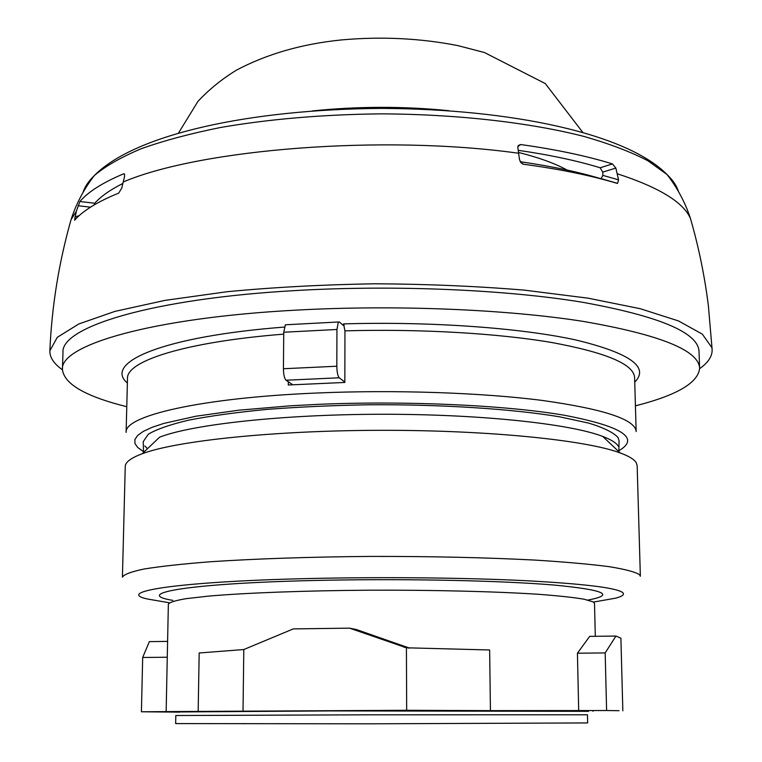 <?xml version="1.0" encoding="UTF-8"?>
<svg xmlns="http://www.w3.org/2000/svg" width="762" height="762" viewBox="0 0 762 762"><rect width="100%" height="100%" fill="white"/><g stroke="black" fill="none" stroke-linecap="round" stroke-linejoin="round"><path stroke-width="1.14" d="M578.701 710.851L577.425 653.205L589.683 636.375L615.944 636.06L605.171 652.929L606.609 710.536L490.433 710.632L489.642 649.976L406.413 647.795L349.577 628.155L293.303 628.898L243.802 649.538L199.177 652.977L198.168 711.413L141.418 711.775L179.461 712.137M490.433 710.632L406.679 710.289L406.413 647.795M619.02 710.689L606.609 710.536M615.944 636.06L620.897 638.185L622.84 710.851M167.602 641.394L149.362 641.614L142.675 657.473L141.418 711.775M406.679 710.289L198.168 711.413M243.802 649.538L243.03 710.736M349.577 628.155L356.397 629.545L409.565 648.11M142.675 657.473L167.278 657.235M594.227 601.942L615.658 598.16C622.64 596.313 624.926 594.398 622.506 592.426C615.81 587.721 583.492 583.806 525.551 580.682C468.392 577.863 390.411 576.92 320.088 578.31C183.461 580.892 113.252 591.379 147.209 598.97L169.421 602.78M592.998 711.308L592.979 710.689M639.509 574.662L640.356 576.253L637.156 465.592L636.28 462.782C634.336 459.438 628.955 456.152 620.144 452.914C585.94 440.112 488.699 430.101 381.133 430.311C273.568 430.473 176.374 440.827 142.208 453.742C130.95 457.962 125.292 462.21 125.244 466.487L122.425 577.158C123.987 574.415 131.264 571.681 144.275 568.976C160.687 566.337 182.585 563.937 209.979 561.784C254.537 558.794 310.325 556.889 369.789 556.422C430.797 556.308 485.956 557.536 535.257 560.099C565.109 561.975 589.693 564.156 609.009 566.642C624.973 569.233 635.137 571.91 639.509 574.662M143.513 452.514L143.227 441.646L148.304 434.235C156.515 429.292 169.993 424.586 188.757 420.129C210.455 415.919 236.458 412.347 266.767 409.413C299.028 406.937 333.185 405.394 369.246 404.765C441.817 404.317 512.112 408.918 559.289 416.757L588.921 423.148C603.933 427.796 613.648 432.606 618.058 437.578L619.077 440.817L618.839 451.675M618.296 446.151C616.258 442.846 611.057 439.598 602.685 436.407C570.109 423.805 480.117 414.071 381.114 414.261C282.102 414.423 192.138 424.463 159.61 437.178L142.208 453.742M144.78 445.951L147.514 448.694M288.322 381.743L288.293 384.991L344.843 382.448L344.948 330.86C419.91 328.708 498.167 333.327 552.164 342.586C606.39 352.644 633.87 364.303 634.603 377.561L636.165 431.54C635.308 419.5 604.104 409.146 542.563 400.479C481.546 392.62 394.345 389.63 316.03 393.049C199.73 397.935 123.977 416.014 126.111 432.425L127.492 378.447C126.349 360.998 185.461 341.881 283.731 334.147M634.736 382.133C649.71 367.132 630.003 353.063 575.634 339.928C520.665 327.898 430.311 321.307 343.538 323.898L344.948 330.86M126.768 406.718C85.382 396.383 63.941 383.943 62.436 369.399C59.903 345.215 151.276 317.773 296.866 310.096C395.621 304.695 506.397 309.324 582.997 321.364C659.921 334.67 698.792 350.31 699.621 368.284C698.173 382.838 676.77 395.354 635.422 405.832M344.214 325.183L343.033 325.222L339.376 321.993L338.357 321.993L336.937 329.479L336.823 366.227C336.956 372.237 337.757 376.095 339.223 377.79L344.843 382.048M62.436 369.399L62.989 352.482C60.503 327.174 151.733 298.475 297.009 290.465C395.554 284.826 506.092 289.665 582.539 302.266C659.33 316.192 698.154 332.565 699.011 351.368L699.621 368.284M692.591 226.038L690.477 218.532C698.735 247.174 704.707 276.273 708.384 305.81L712.137 349.625L711.87 347.615L702.335 334.156L678.561 320.954L640.271 308.715L588.216 298.19L524.351 290.141C476.86 286.188 427.082 284.074 375.028 283.788C323.078 284.626 273.787 287.264 227.143 291.713L164.916 300.39L114.881 311.401L78.81 323.964L57.283 337.318L49.863 350.787C49.682 357.426 53.873 363.76 62.436 369.808M286.445 324.736L285.379 324.793L283.75 332.232L283.426 368.741C283.55 374.714 284.417 378.533 286.045 380.219L292.713 384.705M712.137 349.625C712.337 356.264 708.165 362.617 699.63 368.694M124.616 174.155L123.501 173.869L124.454 173.936L124.587 176.365L121.749 188.081L118.748 193.091C97.593 201.701 82.868 210.76 74.571 220.256L76.381 211.226L71.066 219.608L68.971 227.124M520.77 144.551L518.255 145.466L517.836 147.476L519.474 159.468L520.913 162.687L523.513 164.23C559.775 169.145 590.921 175.498 616.953 183.318L617.563 183.375L618.553 179.842L602.837 175.374L602.752 172.136L600.17 167.773L612.448 163.925C586.864 155.991 556.298 149.533 520.77 144.551L517.817 146.571M612.448 163.925L615.858 168.069L618.553 179.842M123.501 173.869C102.689 182.623 88.163 191.834 79.915 201.501L76.381 211.226M79.915 201.501L94.755 203.244C100.803 196.453 110.147 189.862 122.787 183.49M79.238 215.589L74.828 217.103M78.01 205.721L90.487 207.178M94.755 203.244L94.136 204.94M522.256 163.801L523.513 164.23M520.236 161.715C551.04 166.173 577.787 171.793 600.466 178.584L601.104 178.651L602.837 175.374M518.274 150.324C549.773 154.896 577.072 160.715 600.17 167.773M602.752 172.136L615.858 168.069M607.724 180.67L600.466 178.584M567.109 170.059C554.965 163.411 538.782 157.543 518.57 152.457M577.425 653.205L605.171 652.929M586.407 722.938L587.654 722.871L587.464 714.794L369.084 714.813L175.803 715.518L175.651 723.586L369.084 723.814L586.407 722.938M409.108 648.091L403.698 647.1M172.926 712.003L329.565 710.917L588.521 711.337M595.303 636.308L594.512 603.371L593.312 601.951L584.197 599.227C573.71 597.456 558.632 595.817 538.982 594.322C496.224 591.512 433.435 589.931 369.018 590.198C304.771 590.645 245.888 592.874 208.836 596.084L186.319 598.637C175.641 600.437 169.65 602.266 168.364 604.114L166.145 711.899M172.784 600.38C129.854 593.274 192.767 582.711 325.907 580.244C409.423 578.596 502.415 580.673 553.926 585.035C604.38 589.874 615.725 594.874 587.95 600.046M143.142 451.361L137.77 447.532L134.96 443.57L134.884 439.531L137.646 435.445L143.342 431.359L152.038 427.349L163.725 423.443L195.872 416.233L238.744 410.204L290.332 405.803L318.487 404.336C406.813 400.574 505.444 405.203 563.994 415.185C621.859 426.234 640.261 438.017 619.201 450.533M127.378 383.019C103.07 362.636 162.373 336.49 284.293 327.079M283.75 332.232L336.937 329.479M283.426 368.741L336.823 366.227M286.045 380.219L339.223 377.79M518.674 153.257C383.276 134.274 200.225 149.076 123.13 182.023M678.523 191.643C676.761 185.918 672.932 180.213 667.036 174.536C677.428 187.919 685.238 202.578 690.477 218.532C683.466 202.273 659.054 187.347 617.239 173.755M49.863 350.787C51.806 306.286 58.874 262.566 71.066 219.608C76.238 203.635 84.001 188.947 94.355 175.536C135.207 134.093 250.279 109.28 381.314 108.404C512.331 108.918 627.183 133.893 667.036 174.536L647.976 160.811C631.031 151.981 609.762 143.866 584.168 136.484C529.742 122.52 456.609 114.138 380.581 113.862C322.717 114.519 269.386 119.053 220.58 127.483C190.186 133.607 163.678 140.703 141.056 148.79C120.968 157.267 105.394 166.183 94.355 175.536C88.468 181.232 84.658 186.947 82.925 192.681M312.372 110.928C357.835 106.251 403.308 106.166 448.789 110.69M602.685 436.407L620.144 452.914M285.379 324.793L338.357 321.993M601.104 178.641L617.563 183.366M178.613 132.883L197.977 101.336C209.207 89.364 222.028 78.972 236.439 70.161C266.786 54.083 301.638 44.015 341.014 39.967C380.981 36.328 419.891 38.195 457.743 45.577L484.442 52.53L545.287 83.572L582.625 132.178"/></g></svg>
